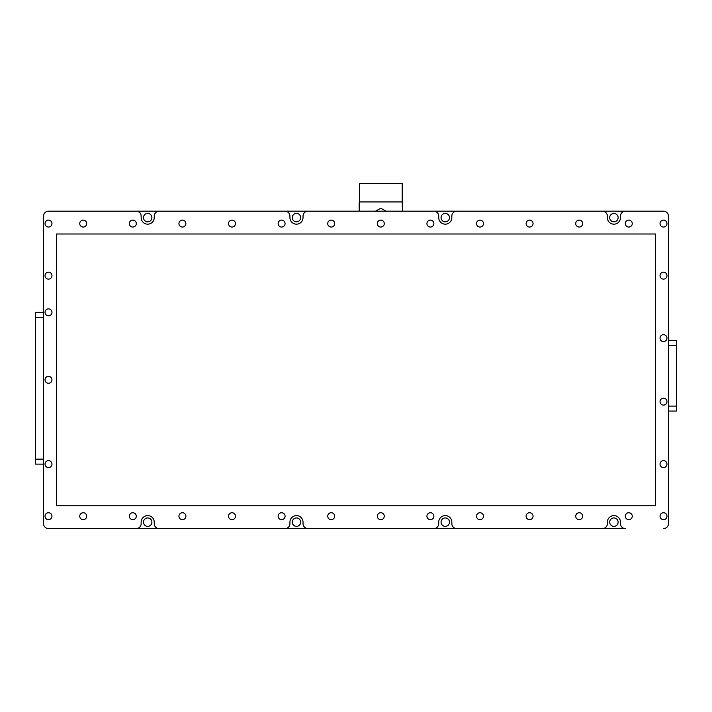 <?xml version="1.0" encoding="UTF-8"?>
<svg xmlns="http://www.w3.org/2000/svg" width="712" height="712" viewBox="0 0 712 712"><rect width="100%" height="100%" fill="white"/><g stroke="black" fill="none" stroke-linecap="round" stroke-linejoin="round"><path stroke-width="1.07" d="M609.694 217.623A4.219 4.219 0 0 0 613.904 221.841A4.219 4.219 0 0 0 618.123 217.623A4.219 4.219 0 0 0 613.904 213.404A4.219 4.219 0 0 0 609.694 217.623M441.057 217.623A4.219 4.219 0 0 0 445.276 221.841A4.219 4.219 0 0 0 449.495 217.623A4.219 4.219 0 0 0 445.276 213.404A4.219 4.219 0 0 0 441.057 217.623M292.267 217.623A4.219 4.219 0 0 0 296.486 221.841A4.219 4.219 0 0 0 300.695 217.623A4.219 4.219 0 0 0 296.486 213.404A4.219 4.219 0 0 0 292.267 217.623M143.477 217.623A4.219 4.219 0 0 0 147.687 221.841A4.219 4.219 0 0 0 151.905 217.623A4.219 4.219 0 0 0 147.687 213.404A4.219 4.219 0 0 0 143.477 217.623M143.477 522.154A4.219 4.219 0 0 0 147.687 526.364A4.219 4.219 0 0 0 151.905 522.154A4.219 4.219 0 0 0 147.687 517.936A4.219 4.219 0 0 0 143.477 522.154M292.267 522.154A4.219 4.219 0 0 0 296.486 526.364A4.219 4.219 0 0 0 300.695 522.154A4.219 4.219 0 0 0 296.486 517.936A4.219 4.219 0 0 0 292.267 522.154M441.057 522.154A4.219 4.219 0 0 0 445.276 526.364A4.219 4.219 0 0 0 449.495 522.154A4.219 4.219 0 0 0 445.276 517.936A4.219 4.219 0 0 0 441.057 522.154M609.694 522.154A4.219 4.219 0 0 0 613.904 526.364A4.219 4.219 0 0 0 618.123 522.154A4.219 4.219 0 0 0 613.904 517.936A4.219 4.219 0 0 0 609.694 522.154M43.539 464.126L35.6 464.126L35.6 459.16L43.539 459.16M43.539 312.354L35.6 312.354L35.6 459.16M48.496 528.598L625.412 528.598A4.957 4.957 0 0 1 620.455 523.64L620.455 522.154A6.55 6.55 0 0 0 613.904 515.604A6.55 6.55 0 0 0 607.363 522.154L607.363 523.64A4.957 4.957 0 0 1 602.397 528.598L456.784 528.598A4.957 4.957 0 0 1 451.826 523.64L451.826 522.154A6.55 6.55 0 0 0 445.276 515.604A6.55 6.55 0 0 0 438.726 522.154L438.726 523.64A4.957 4.957 0 0 1 433.768 528.598L307.993 528.598A4.957 4.957 0 0 1 303.027 523.64L303.027 522.154A6.55 6.55 0 0 0 296.486 515.604A6.55 6.55 0 0 0 289.935 522.154L289.935 523.64A4.957 4.957 0 0 1 284.978 528.598L159.194 528.598A4.957 4.957 0 0 1 154.237 523.64L154.237 522.154A6.55 6.55 0 0 0 147.687 515.604A6.55 6.55 0 0 0 141.145 522.154L141.145 523.64A4.957 4.957 0 0 1 136.188 528.598L48.496 528.598A4.957 4.957 0 0 1 43.539 523.64A4.957 4.957 0 0 0 48.496 528.598M663.504 211.179L48.496 211.179A4.957 4.957 0 0 0 43.539 216.137L43.539 523.64L43.539 216.137A4.957 4.957 0 0 1 48.496 211.179L136.188 211.179A4.957 4.957 0 0 1 141.145 216.137L141.145 217.623A6.55 6.55 0 0 0 147.687 224.173A6.55 6.55 0 0 0 154.237 217.623L154.237 216.137A4.957 4.957 0 0 1 159.194 211.179L284.978 211.179A4.957 4.957 0 0 1 289.935 216.137L289.935 217.623A6.55 6.55 0 0 0 296.486 224.173A6.55 6.55 0 0 0 303.027 217.623L303.027 216.137A4.957 4.957 0 0 1 307.993 211.179L433.768 211.179A4.957 4.957 0 0 1 438.726 216.137L438.726 217.623A6.55 6.55 0 0 0 445.276 224.173A6.55 6.55 0 0 0 451.826 217.623L451.826 216.137A4.957 4.957 0 0 1 456.784 211.179L602.397 211.179A4.957 4.957 0 0 1 607.363 216.137L607.363 217.623A6.55 6.55 0 0 0 613.904 224.173A6.55 6.55 0 0 0 620.455 217.623L620.455 216.137A4.957 4.957 0 0 1 625.412 211.179L663.504 211.179A4.957 4.957 0 0 1 668.461 216.137L668.461 523.64L668.461 216.137M676.4 411.055L668.461 411.055L676.4 411.055L676.4 340.621L668.461 340.621M402.209 201.95L402.209 183.402L359.382 183.402L359.382 201.95L402.209 201.95L402.422 211.179L402.422 202.982M386.073 211.179L380.795 208.198L375.518 211.179M359.177 211.179L359.177 202.982L359.177 211.179M628.785 227.048A3.471 3.471 0 0 0 632.256 223.577A3.471 3.471 0 0 0 628.785 220.106A3.471 3.471 0 0 0 625.314 223.577A3.471 3.471 0 0 0 628.785 227.048M579.185 227.048A3.471 3.471 0 0 0 582.656 223.577A3.471 3.471 0 0 0 579.185 220.106A3.471 3.471 0 0 0 575.714 223.577A3.471 3.471 0 0 0 579.185 227.048M529.594 227.048A3.471 3.471 0 0 0 533.066 223.577A3.471 3.471 0 0 0 529.594 220.106A3.471 3.471 0 0 0 526.124 223.577A3.471 3.471 0 0 0 529.594 227.048M479.995 227.048A3.471 3.471 0 0 0 483.466 223.577A3.471 3.471 0 0 0 479.995 220.106A3.471 3.471 0 0 0 476.524 223.577A3.471 3.471 0 0 0 479.995 227.048M430.395 227.048A3.471 3.471 0 0 0 433.866 223.577A3.471 3.471 0 0 0 430.395 220.106A3.471 3.471 0 0 0 426.924 223.577A3.471 3.471 0 0 0 430.395 227.048M380.795 227.048A3.471 3.471 0 0 0 384.266 223.577A3.471 3.471 0 0 0 380.795 220.106A3.471 3.471 0 0 0 377.324 223.577A3.471 3.471 0 0 0 380.795 227.048M331.205 227.048A3.471 3.471 0 0 0 334.676 223.577A3.471 3.471 0 0 0 331.205 220.106A3.471 3.471 0 0 0 327.734 223.577A3.471 3.471 0 0 0 331.205 227.048M281.605 227.048A3.471 3.471 0 0 0 285.076 223.577A3.471 3.471 0 0 0 281.605 220.106A3.471 3.471 0 0 0 278.134 223.577A3.471 3.471 0 0 0 281.605 227.048M232.005 227.048A3.471 3.471 0 0 0 235.476 223.577A3.471 3.471 0 0 0 232.005 220.106A3.471 3.471 0 0 0 228.534 223.577A3.471 3.471 0 0 0 232.005 227.048M182.405 227.048A3.471 3.471 0 0 0 185.876 223.577A3.471 3.471 0 0 0 182.405 220.106A3.471 3.471 0 0 0 178.935 223.577A3.471 3.471 0 0 0 182.405 227.048M132.815 227.048A3.471 3.471 0 0 0 136.286 223.577A3.471 3.471 0 0 0 132.815 220.106A3.471 3.471 0 0 0 129.344 223.577A3.471 3.471 0 0 0 132.815 227.048M83.215 227.048A3.471 3.471 0 0 0 86.686 223.577A3.471 3.471 0 0 0 83.215 220.106A3.471 3.471 0 0 0 79.744 223.577A3.471 3.471 0 0 0 83.215 227.048M48.496 227.048A3.471 3.471 0 0 0 51.967 223.577A3.471 3.471 0 0 0 48.496 220.106A3.471 3.471 0 0 0 45.025 223.577A3.471 3.471 0 0 0 48.496 227.048M48.496 279.122A3.471 3.471 0 0 0 51.967 275.651A3.471 3.471 0 0 0 48.496 272.18A3.471 3.471 0 0 0 45.025 275.651A3.471 3.471 0 0 0 48.496 279.122M48.496 315.825A3.471 3.471 0 0 0 51.967 312.354A3.471 3.471 0 0 0 48.496 308.883A3.471 3.471 0 0 0 45.025 312.354A3.471 3.471 0 0 0 48.496 315.825M48.496 383.279A3.471 3.471 0 0 0 51.967 379.808A3.471 3.471 0 0 0 48.496 376.337A3.471 3.471 0 0 0 45.025 379.808A3.471 3.471 0 0 0 48.496 383.279M48.496 467.597A3.471 3.471 0 0 0 51.967 464.126A3.471 3.471 0 0 0 48.496 460.655A3.471 3.471 0 0 0 45.025 464.126A3.471 3.471 0 0 0 48.496 467.597M48.496 519.671A3.471 3.471 0 0 0 51.967 516.2A3.471 3.471 0 0 0 48.496 512.729A3.471 3.471 0 0 0 45.025 516.2A3.471 3.471 0 0 0 48.496 519.671M83.215 519.671A3.471 3.471 0 0 0 86.686 516.2A3.471 3.471 0 0 0 83.215 512.729A3.471 3.471 0 0 0 79.744 516.2A3.471 3.471 0 0 0 83.215 519.671M132.815 519.671A3.471 3.471 0 0 0 136.286 516.2A3.471 3.471 0 0 0 132.815 512.729A3.471 3.471 0 0 0 129.344 516.2A3.471 3.471 0 0 0 132.815 519.671M182.405 519.671A3.471 3.471 0 0 0 185.876 516.2A3.471 3.471 0 0 0 182.405 512.729A3.471 3.471 0 0 0 178.935 516.2A3.471 3.471 0 0 0 182.405 519.671M232.005 519.671A3.471 3.471 0 0 0 235.476 516.2A3.471 3.471 0 0 0 232.005 512.729A3.471 3.471 0 0 0 228.534 516.2A3.471 3.471 0 0 0 232.005 519.671M281.605 519.671A3.471 3.471 0 0 0 285.076 516.2A3.471 3.471 0 0 0 281.605 512.729A3.471 3.471 0 0 0 278.134 516.2A3.471 3.471 0 0 0 281.605 519.671M331.205 519.671A3.471 3.471 0 0 0 334.676 516.2A3.471 3.471 0 0 0 331.205 512.729A3.471 3.471 0 0 0 327.734 516.2A3.471 3.471 0 0 0 331.205 519.671M380.795 519.671A3.471 3.471 0 0 0 384.266 516.2A3.471 3.471 0 0 0 380.795 512.729A3.471 3.471 0 0 0 377.324 516.2A3.471 3.471 0 0 0 380.795 519.671M430.395 519.671A3.471 3.471 0 0 0 433.866 516.2A3.471 3.471 0 0 0 430.395 512.729A3.471 3.471 0 0 0 426.924 516.2A3.471 3.471 0 0 0 430.395 519.671M479.995 519.671A3.471 3.471 0 0 0 483.466 516.2A3.471 3.471 0 0 0 479.995 512.729A3.471 3.471 0 0 0 476.524 516.2A3.471 3.471 0 0 0 479.995 519.671M529.594 519.671A3.471 3.471 0 0 0 533.066 516.2A3.471 3.471 0 0 0 529.594 512.729A3.471 3.471 0 0 0 526.124 516.2A3.471 3.471 0 0 0 529.594 519.671M579.185 519.671A3.471 3.471 0 0 0 582.656 516.2A3.471 3.471 0 0 0 579.185 512.729A3.471 3.471 0 0 0 575.714 516.2A3.471 3.471 0 0 0 579.185 519.671M628.785 519.671A3.471 3.471 0 0 0 632.256 516.2A3.471 3.471 0 0 0 628.785 512.729A3.471 3.471 0 0 0 625.314 516.2A3.471 3.471 0 0 0 628.785 519.671M663.504 519.671A3.471 3.471 0 0 0 666.975 516.2A3.471 3.471 0 0 0 663.504 512.729A3.471 3.471 0 0 0 660.033 516.2A3.471 3.471 0 0 0 663.504 519.671M663.504 467.597A3.471 3.471 0 0 0 666.975 464.126A3.471 3.471 0 0 0 663.504 460.655A3.471 3.471 0 0 0 660.033 464.126A3.471 3.471 0 0 0 663.504 467.597M663.504 405.101A3.471 3.471 0 0 0 666.975 401.63A3.471 3.471 0 0 0 663.504 398.159A3.471 3.471 0 0 0 660.033 401.63A3.471 3.471 0 0 0 663.504 405.101M663.504 341.618A3.471 3.471 0 0 0 666.975 338.147A3.471 3.471 0 0 0 663.504 334.676A3.471 3.471 0 0 0 660.033 338.147A3.471 3.471 0 0 0 663.504 341.618M663.504 279.122A3.471 3.471 0 0 0 666.975 275.651A3.471 3.471 0 0 0 663.504 272.18A3.471 3.471 0 0 0 660.033 275.651A3.471 3.471 0 0 0 663.504 279.122M663.504 227.048A3.471 3.471 0 0 0 666.975 223.577A3.471 3.471 0 0 0 663.504 220.106A3.471 3.471 0 0 0 660.033 223.577A3.471 3.471 0 0 0 663.504 227.048M655.565 505.787L655.565 233.99L56.435 233.99L56.435 505.787L655.565 505.787M668.461 523.64A4.957 4.957 0 0 1 663.504 528.598M43.539 317.312L35.6 317.312M676.4 345.587L668.461 345.587M668.461 406.089L676.4 406.089M359.382 201.95L359.177 202.982"/></g></svg>
